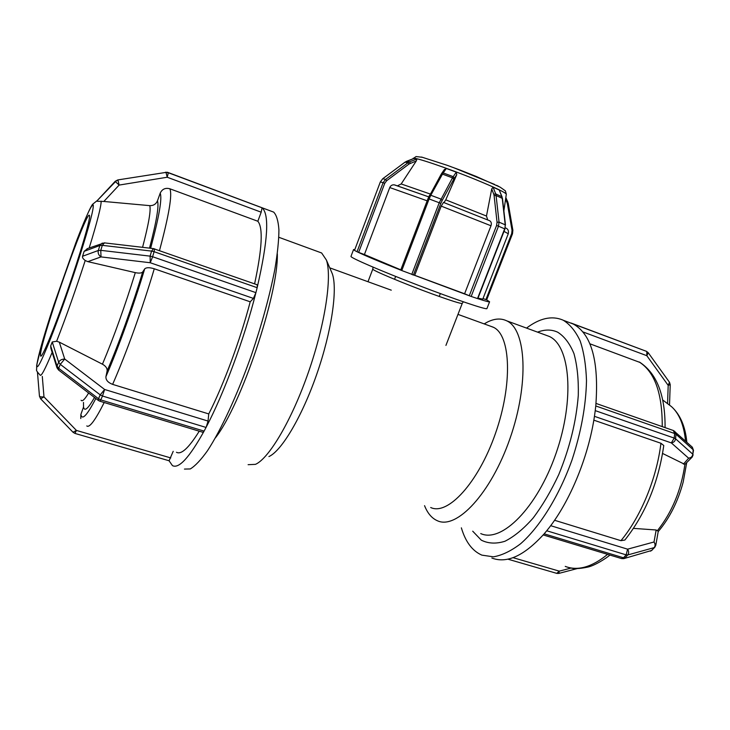 <?xml version="1.0" encoding="UTF-8"?>
<svg xmlns="http://www.w3.org/2000/svg" width="730" height="730" viewBox="0 0 730 730"><rect width="100%" height="100%" fill="white"/><g stroke="black" fill="none" stroke-linecap="round" stroke-linejoin="round"><path stroke-width="1.09" d="M424.55 505.671C427.561 513.272 431.822 518.291 437.334 520.718C456.515 529.98 490.98 493.58 510.033 438.392C529.305 383.305 526.193 329.476 506.784 320.862L506.73 320.835C500.999 318.088 494.566 318.499 487.43 322.058L484.163 323.892M430.7 507.514C447.682 515.772 478.26 482.941 495.433 433.52C512.816 384.181 510.726 335.526 493.681 327.405L490.122 326.054M480.732 533.575C501.501 543.239 537.216 507.898 555.986 453.531C574.975 399.264 570.185 345.6 549.252 336.43L545.31 334.97M693.135 454.799L692.213 457.044L688.664 458.221C691.018 457.892 692.405 456.569 692.825 454.243L693.491 450.328L691.93 446.833M674.721 431.248L675.98 434.231L674.63 433.51L673.334 430.499M675.588 438.803C675.14 441.185 673.726 442.544 671.326 442.9L674.228 438.091L675.588 438.803L675.98 434.231L693.181 449.762L692.825 454.243L675.588 438.803M595.224 410.625L595.498 408.289L595.224 410.625L674.228 438.091L674.63 433.51L595.771 405.962L595.498 408.289L595.771 405.962M692.058 457.217L684.895 464.417L662.594 453.458M543.184 534.935L621.458 558.541L625.081 557.875L627.754 554.955L626.167 554.864L627.59 549.17C628.941 551.314 628.995 553.24 627.754 554.955L654.18 547.628C655.412 545.958 655.358 544.078 654.016 541.989L655.795 545.237L654.828 547.235L651.507 550.502L654.783 547.29M624.059 558.559L651.507 550.502L623.739 558.651L621.668 558.605M544.169 533.831L545.447 532.298L544.169 533.831L623.484 557.784L626.167 554.864L546.724 530.765L545.447 532.298L546.724 530.765M655.795 545.237L658.259 531.294L656.17 529.989L654.016 541.989L627.59 549.17L550.666 525.682M633.494 528.374L656.17 529.989M554.554 520.271L620.929 540.674L624.853 540.045M507.843 559.153L556.735 573.36L559.28 571.143L558.779 573.424L556.89 573.406M624.862 540.045C645.493 513.929 658.46 482.411 663.771 445.501L660.933 443.265L593.809 420.151M595.808 405.478C599.074 361.341 591.592 334.212 573.369 324.084L568.351 322.176M491.856 558.03C506.821 563.779 524.158 555.813 543.886 534.132M546.998 530.409C570.194 502.194 589.913 453.659 595.151 411.136M640.246 362.545L589.858 343.784M669.191 404.894L671.536 406.665C680.223 414.594 685.324 426.448 686.839 442.216M648.167 352.636L669.556 382.374L670.222 384.655L668.196 385.367L669.474 382.264M571.061 323.052L646.479 351.34L648.24 352.736L646.817 355.692L646.826 351.504M461.36 527.836C465.521 541.888 472.356 550.986 481.882 555.138L493.453 556.826C502.003 555.366 511.055 551.004 520.618 543.74C539.89 526.887 559.116 495.971 572.037 459.891C581.162 431.95 585.98 405.524 586.491 380.622C585.971 365.246 583.863 352.033 580.186 340.992C575.714 331.42 570.121 324.531 563.414 320.333L562.529 319.913C551.615 315.506 539.616 318.234 526.531 328.089M472.721 531.194L481.28 540.145C488.188 543.622 496.053 543.996 504.877 541.286C514.066 536.687 523.437 528.995 532.991 518.2C542.381 505.78 550.977 491.235 558.769 474.573C569.747 447.818 576.253 421.402 578.297 395.322C578.644 379.198 577.193 365.292 573.953 353.594C569.792 343.492 564.354 336.357 557.647 332.177C551.542 329.376 544.854 329.358 537.563 332.132M268.914 456.569C281.552 451.021 302.065 416.62 316.82 374.043C331.621 331.484 337.725 289.235 332.351 273.85L330.973 270.657M319.32 252.133L321.647 252.991L326.392 260.035C332.214 276.688 325.206 323.974 308.525 371.944C291.89 419.933 269.096 458.476 255.454 464.353L248.109 464.691M215.314 437.973C241.028 405.734 278.513 294.09 277.327 253.848M104.463 242.88L102.328 245.344L99.882 245.499L102.264 243.063M154.532 248.839L154.094 251.686L151.584 251.102L150.115 256.139L152.625 256.732L150.243 262.745L150.115 256.139L100.776 250.335L101.005 256.905C98.65 255.336 97.756 253.191 98.313 250.49L100.776 250.335L102.328 245.344L151.584 251.102L153.555 248.601M87.819 261.641L101.005 256.905L150.243 262.745L253.41 298.415L250.207 301.809L154.276 268.777C149.458 267.326 146.265 267.372 144.686 268.905L142.715 271.934C141.593 273.193 139.12 273.421 135.305 272.637L87.819 261.641L85.218 260.51C83.028 258.867 82.143 257.444 82.572 256.257L84.142 251.339L87.737 248.474M253.41 298.415L255.92 292.648L152.625 256.732L154.094 251.686L257.152 287.693L257.279 287.173C267.946 240.645 269.543 214.191 262.061 207.804L168.347 172.754L167.216 177.235L166.011 172.517L168.347 172.754L165.528 172.207M257.206 284.791L257.279 287.173M257.152 287.693L255.92 292.648M58.555 370L56.986 367.81L57.05 366.159L50.689 345.892L52.25 341.969L58.655 362.226C59.769 360.2 61.785 359.133 64.715 359.023L60.28 364.352L58.655 362.226L57.05 366.159L58.665 368.276L58.665 370.092L98.285 400.387M50.689 345.892L50.872 348.301L56.913 367.582M100.22 394.866L104.627 389.482L102.492 396.025L100.22 394.866L98.495 398.735L100.758 399.885L99.882 401.226L98.386 400.469L98.495 398.735L58.665 368.276L60.28 364.352L100.22 394.866M99.937 401.235L202.958 432.315L204.099 431.101L100.758 399.885L102.492 396.025L206.052 427.433L206.261 427.013C224.046 393.278 244.368 338.528 255.774 293.195M52.25 341.969L56.63 341.257L59.294 342.133L102.446 364.197C105.823 366.104 107.383 368.367 107.109 370.977L105.923 376.689C105.74 380.029 107.976 382.584 112.621 384.372L208.753 413.928L208.041 421.064L206.261 427.013M206.052 427.433L204.099 431.101M39.456 396.18L39.456 396.198C39.721 396.819 41.236 397.047 43.983 396.883L40.634 398.817L39.456 396.198L37.449 372.108L39.456 396.18M40.67 398.854L73.009 432.233L76.404 430.417L74.962 433.419L73.064 432.288M173.211 451.313L169.086 460.758L74.998 433.428M78.667 259.387L81.459 250.645M49.074 342.352L51.282 336.776M36.847 365.474L36.993 363.923M93.321 205.568L93.221 205.212C93.769 208.908 89.379 225.506 80.063 255.007C71.166 282.93 58.957 317.459 50.133 339.687C40.907 362.655 36.509 370.968 36.92 364.617L37.075 363.102L36.92 364.617C38.006 356.541 42.869 339.112 51.492 312.312L42.413 341.768L36.692 365.192L36.628 369.572C35.998 370.128 37.175 371.971 40.141 375.101C41.136 376.79 45.132 369.216 52.149 352.389M83.485 402.422L83.521 407.039L80.884 414.403L80.765 418.536M50.416 315.634L49.567 318.28M76.96 239.851L52.56 308.991M53.418 306.372L76.093 242.086M97.336 200.476L92.555 204.327C90.675 206.7 86.496 215.907 80.026 231.948L79.15 234.211M80.026 231.957L78.046 237.031C86.888 214.355 91.944 203.752 93.221 205.212L93.13 204.902M117.776 179.945L115.249 181.296L118.032 180.301L119.118 185.082L115.468 181.651L97.117 200.732M97.19 201.261L103.852 201.462L119.118 185.082L167.216 177.235L261.176 212.193L262.061 207.804M254.597 283.879C262.143 248.647 263.229 227.778 257.845 221.254L169.834 188.769C165.372 187.61 162.169 189.07 160.208 193.158L157.47 200.805C156.019 204.135 153.446 205.741 149.76 205.641L103.852 201.462M176.459 452.262C181.222 454.963 188.814 447.946 199.244 431.193M261.176 212.193L257.845 221.254M169.05 460.749L172.426 465.594C178.777 469.061 189.271 457.683 203.898 431.466M115.24 181.277L97.044 200.796L115.24 181.277L117.795 179.927L167.124 172.216L261.988 207.731L167.873 172.417M89.525 215.669L89.443 215.441C86.879 208.479 41.309 338.109 40.524 354.433L40.625 356.039C41.774 358.795 53.883 329.677 67.151 291.562C80.428 253.483 90.556 218.744 89.525 215.669M208.753 413.928C223.69 384.591 240.207 340.034 250.207 301.809M184.444 469.08L190.284 468.943C195.138 466.032 200.85 459.991 207.411 450.839C221.09 430.052 237.579 394.419 251.64 354.488C262.043 323.709 269.772 295.376 274.827 269.498C277.482 253.721 278.842 240.517 278.924 229.886C278.294 220.962 276.533 215.031 273.668 212.111L271.432 211.271M512.396 233.764L511.721 233.454L485.906 299.601L486.618 299.811M470.503 296.207L471.169 296.453L498.48 226.2L496.592 225.47L469.29 295.732L470.503 296.207L401.765 270.538L429.112 198.943L428.026 198.569L400.715 270.082L401.765 270.538M487.731 219.922L486.472 216.034L491.728 188.942L493.106 187.163L499.256 190.028L502.103 196.99M499.256 190.028L501.848 196.726L495.697 193.888L496.081 195.521L494.091 195.594L497.048 222.239L499.055 222.157L496.081 195.521L502.24 198.341L505.224 224.822L499.055 222.157L498.48 226.2L504.667 228.837L477.502 298.579L471.169 296.453M477.502 298.579L477.794 298.661C485.45 301.161 489.383 302.193 489.593 301.773L486.673 299.866L512.496 233.792L512.889 229.95L512.04 230.333L511.721 233.454M444.132 170.035L446.322 168.466L456.286 172.152L456.743 174.707L445.765 199.847L443.959 202.593M469.29 295.732L464.599 293.77L490.998 225.78C491.719 223.471 491.29 221.801 489.711 220.752L443.493 202.42L441.221 206.115L414.704 275.301L412.578 274.772M485.906 299.601L483.014 298.524M497.778 185.931L498.462 186.269M496.482 185.311L498.453 186.232M455.529 168.365L456.478 168.712M413.089 158.465L413.116 158.41C413.162 156.466 447.581 168.055 476.352 179.854C495.469 187.738 505.452 192.51 506.319 194.189L505.379 190.849L500.15 187.163L476.307 176.487L459.517 169.834M449.972 166.312L450.894 166.65M446.924 165.217L422.305 157.288L416.054 156.558L412.833 158.839M395.176 185.11L394.291 184.854C392.192 184.644 390.678 185.539 389.756 187.546L364.416 254.542L400.797 269.845M364.416 254.542L357.454 251.941C365.155 255.673 379.7 261.778 401.071 270.255M414.704 275.301L464.599 293.77M477.995 298.159L482.786 299.127L508.281 233.737L504.001 231.383M413.855 158.456L416.976 158.948L416.292 160.956L401.19 183.951L397.476 185.821M422.04 157.178L421.347 157.06M380.376 181.953L383.113 182.682L357.043 251.759L354.506 250.408L380.33 181.943L382.712 178.786M416.976 158.948L409.53 161.868L406.583 161.312L405.022 162.179L407.96 162.744L385.549 179.434L382.794 178.722L404.967 162.188L413.965 158.41L406.482 161.348M354.816 249.569L353.557 249.55L350.984 256.385C349.862 257.526 380.449 270.775 417.934 285.156C455.41 299.546 487.001 310.177 486.937 308.571L489.593 301.773M353.557 249.55L354.515 250.381L380.33 181.943L382.739 178.722L404.931 162.252M594.421 416.319L671.326 442.9L688.664 458.221L683.399 464.116M571.216 568.022L559.28 571.143L513.026 557.665M607.588 554.362C591.857 567.173 577.74 571.179 565.239 566.389M660.933 443.265C656.681 478.405 640.776 516.922 620.929 540.674M639.152 361.971C654.682 371.78 662.384 393.324 662.238 426.621M685.525 441.02C683.964 425.134 679.302 413.682 671.536 406.665L662.712 399.994M657.602 530.409C672.084 512.122 681.181 490.122 684.895 464.417M571.271 323.107L646.442 351.331L573.178 323.956M582.878 331.894L646.817 355.692L668.196 385.367L667.567 403.58M84.142 251.339L99.882 245.499L98.313 250.49L82.572 256.257M208.041 421.064L104.627 389.482L64.715 359.023L59.294 342.133M170.784 457.929L76.404 430.417L43.983 396.883L42.294 376.424M56.63 341.257C66.184 316.729 75.719 289.81 85.218 260.51M89.206 247.926C97.263 221.737 101.242 206.143 101.16 201.142M149.76 205.641C151.064 210.213 148.664 224.11 142.569 247.324M88.622 392.995C84.771 399.447 82.253 401.865 81.076 400.259M149.513 248.136C156.521 221.473 159.167 205.696 157.47 200.805M83.521 407.039C84.507 411.875 88.166 408.69 94.489 397.485M160.208 193.158C162.279 198.441 159.085 216.81 150.636 248.264M95.822 398.498C87.016 415.47 82.034 420.772 80.884 414.403M159.496 250.573C169.022 214.985 172.472 194.39 169.834 188.769M86.779 425.937C89.462 428.072 95.265 420.27 104.198 402.522M135.305 272.637C124.958 306.135 114.008 336.658 102.446 364.197M107.109 370.977C118.634 344.268 132.668 305.268 142.715 271.934M144.686 268.905C133.8 305.149 118.433 347.827 105.923 376.689M112.621 384.372C126.153 353.639 142.751 307.649 154.276 268.777M512.798 229.877L508.217 203.305L507.359 203.679L512.04 230.333M508.126 203.241L507.697 201.644L506.939 202.338L507.359 203.679M507.605 201.571L505.826 197.538M505.561 199.326L506.939 202.338M497.048 222.239L496.592 225.47M493.106 187.163L495.697 193.888L493.781 194.289L494.091 195.594M491.728 188.942L493.781 194.289M501.848 196.726L502.486 198.596L501.848 196.726M505.224 224.822L504.941 228.974L505.224 224.822M411.766 274.462L439.232 202.748L440.838 203.405L442.17 200.458L440.911 199.062L430.791 195.257L442.48 174.132L452.5 177.855L439.232 202.748L429.112 198.943L430.791 195.257L429.459 195.43L428.054 198.569M456.286 172.152L453.221 176.66L443.21 172.937L442.48 174.132L441.075 174.543M446.322 168.466L443.21 172.937L441.814 173.229L441.139 174.315L428.026 198.569L400.715 270.082M454.315 178.293L453.221 176.66L452.5 177.855L453.741 179.251L456.743 174.707M442.17 200.458L453.741 179.251M413.39 275.046L440.838 203.405M389.756 187.546L427.159 200.814M441.221 206.115L490.998 225.78M394.291 184.854L428.729 196.872L395.067 185.064M430.235 194.025L401.19 183.951M486.472 216.034L445.765 199.847M494.575 184.407L453.221 167.508M503.873 210.861L506.31 194.244M410.379 163.283L409.53 161.868L407.96 162.744L409.119 163.976L416.292 160.956M386.699 180.684L385.549 179.434L383.113 182.682L384.746 183.285L386.699 180.684L409.119 163.976M358.649 252.407L384.746 183.285M367.993 281.725L372.802 269.06C371.041 269.799 403.453 283.441 431.859 293.798C450.903 300.705 461.031 303.908 462.245 303.388L463.34 301.809M484.209 323.91L487.43 322.058M549.197 336.402L506.73 320.835M693.491 450.328L692.323 447.189L673.553 430.581L596.008 403.425M650.476 551.177L652.164 550.101M577.403 568.533L558.851 573.397M609.906 555.055C606.803 557.884 594.384 565.996 587.166 567.219C579.474 568.816 573.734 569.008 569.929 567.767M665.076 427.607C665.286 395.149 656.79 373.331 639.599 362.162M686.601 463.276L683.161 482.119C677.878 501.72 669.556 518.218 658.205 531.613M670.222 384.655L669.51 405.041M573.123 323.956L563.414 320.333M332.351 273.85L326.392 260.035M321.62 252.972L278.851 237.296M257.298 284.819L153.373 248.583L104.262 242.862L87.034 248.738M79.798 232.523L76.394 241.292M53.007 307.613L49.932 317.149M273.668 212.111L262.024 207.758M493.307 327.213L457.975 314.384M391.271 290.175L329.759 267.846M502.486 198.596L505.479 225.059M504.941 228.974L477.794 298.661M441.814 173.229L444.534 169.314M489.72 220.752L443.493 202.42M505.306 227.824C507.925 228.755 508.91 230.726 508.281 233.737M459.124 169.716L447.143 165.29M372.802 269.06L373.039 267.143M445.93 345.399L462.245 303.388M395.642 276.424L394.538 279.307M439.232 296.462L440.336 293.579"/></g></svg>
